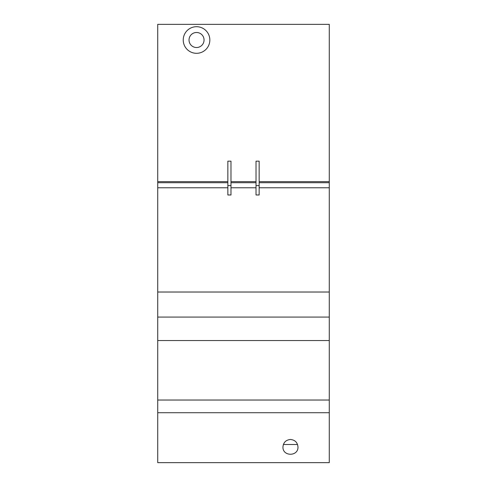 <?xml version="1.0" encoding="UTF-8"?>
<svg xmlns="http://www.w3.org/2000/svg" width="487" height="487" viewBox="0 0 487 487"><rect width="100%" height="100%" fill="white"/><g stroke="black" fill="none" stroke-linecap="round" stroke-linejoin="round"><path stroke-width="0.73" d="M209.842 40.001A13.307 13.307 0 0 0 196.541 26.7A13.307 13.307 0 0 0 183.234 40.001A13.307 13.307 0 0 0 196.541 53.308A13.307 13.307 0 0 0 209.842 40.001M297.977 446.999C298.336 456.648 282.582 456.648 282.947 446.999C283.404 442.44 285.906 439.938 290.459 439.481C295.019 439.938 297.52 442.44 297.977 446.999M204.053 40.001A7.512 7.512 0 0 1 196.541 47.519A7.512 7.512 0 0 1 189.023 40.001A7.512 7.512 0 0 1 196.541 32.489A7.512 7.512 0 0 1 204.053 40.001M283.379 444.491L297.545 444.491M329.279 24.35L329.279 462.65L157.721 462.65L157.721 24.35L329.279 24.35M230.978 161.16L230.978 194.977L227.849 194.977L227.849 161.16L230.978 161.16M230.978 185.596L227.849 185.596M329.279 187.775L259.151 187.775M256.022 187.775L230.978 187.775M227.849 187.775L157.721 187.775M259.151 161.16L259.151 194.977L256.022 194.977L256.022 161.16L259.151 161.16M259.151 185.596L256.022 185.596M329.279 292.023L157.721 292.023M329.279 317.074L157.721 317.074M329.279 340.553L157.721 340.553M329.279 400.034L157.721 400.034M329.279 412.714L157.721 412.714M227.849 182.71L157.721 182.71M329.279 182.71L259.151 182.71M256.022 182.71L230.978 182.71M227.849 181.627L157.721 181.627M256.022 181.627L230.978 181.627M329.279 181.627L259.151 181.627"/></g></svg>
